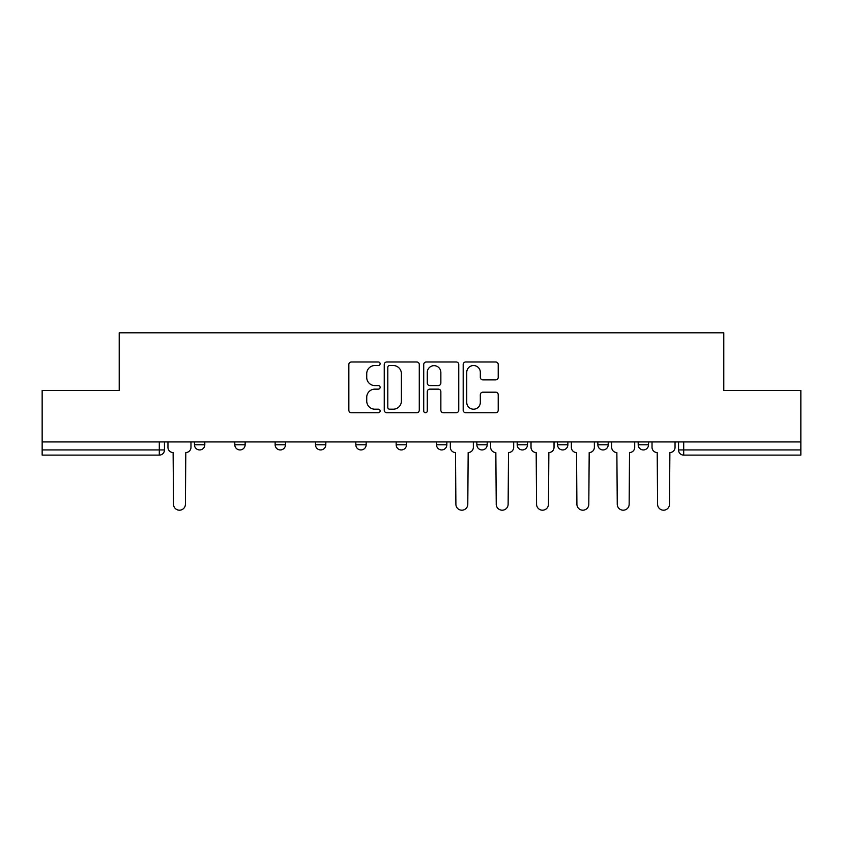 <?xml version="1.0" encoding="UTF-8"?>
<svg xmlns="http://www.w3.org/2000/svg" width="843" height="843" viewBox="0 0 843 843"><rect width="100%" height="100%" fill="white"/><g stroke="black" fill="none" stroke-linecap="round" stroke-linejoin="round"><path stroke-width="1.26" d="M380.13 363.765A1.781 1.781 0 0 0 378.349 361.984L351.383 361.984A2.54 2.54 0 0 0 348.844 364.524L348.844 410.214A2.54 2.54 0 0 0 351.383 412.743L378.349 412.743A1.781 1.781 0 0 0 380.13 410.973A1.781 1.781 0 0 0 378.349 409.192L374.861 409.192A8.124 8.124 0 0 1 366.737 401.068L366.737 397.264A8.124 8.124 0 0 1 374.861 389.139L378.349 389.139A1.781 1.781 0 0 0 380.13 387.369A1.781 1.781 0 0 0 378.349 385.588L374.861 385.588A8.124 8.124 0 0 1 366.737 377.464L366.737 373.66A8.124 8.124 0 0 1 374.861 365.535L378.349 365.535A1.781 1.781 0 0 0 380.13 363.765M638.193 441.932L638.193 444.777L648.541 444.777A5.174 5.174 0 0 1 643.367 449.941A5.174 5.174 0 0 1 638.193 444.777L638.193 441.932M517.18 441.932L517.18 444.777L527.518 444.777A5.174 5.174 0 0 1 522.354 449.941A5.174 5.174 0 0 1 517.18 444.777L517.18 441.932M436.495 441.932L436.495 444.777L446.843 444.777A5.174 5.174 0 0 1 441.669 449.941A5.174 5.174 0 0 1 436.495 444.777L436.495 441.932M396.157 441.932L396.157 444.777L406.505 444.777A5.174 5.174 0 0 1 401.331 449.941A5.174 5.174 0 0 1 396.157 444.777L396.157 441.932M315.482 444.777L315.482 441.932L315.482 444.777A5.174 5.174 0 0 0 320.646 449.941A5.174 5.174 0 0 1 315.482 444.777L325.82 444.777A5.174 5.174 0 0 1 320.646 449.941M234.797 444.777L234.797 441.932L234.797 444.777A5.174 5.174 0 0 0 239.97 449.941A5.174 5.174 0 0 1 234.797 444.777L245.144 444.777A5.174 5.174 0 0 1 239.97 449.941A5.174 5.174 0 0 0 245.144 444.777L245.144 441.932L245.144 444.777M495.684 379.877A2.54 2.54 0 0 0 498.213 377.337L498.213 364.524A2.54 2.54 0 0 0 495.684 361.984L465.726 361.984A2.54 2.54 0 0 0 463.186 364.524L463.186 410.214A2.54 2.54 0 0 0 465.726 412.743L495.684 412.743A2.54 2.54 0 0 0 498.213 410.214L498.213 394.724A2.54 2.54 0 0 0 495.684 392.185L482.86 392.185A2.54 2.54 0 0 0 480.32 394.724L480.32 402.406A6.786 6.786 0 0 1 473.534 409.192A6.786 6.786 0 0 1 466.748 402.406L466.748 372.332A6.786 6.786 0 0 1 473.534 365.535A6.786 6.786 0 0 1 480.32 372.332L480.32 377.337A2.54 2.54 0 0 0 482.86 379.877L495.684 379.877M42.15 441.932L42.15 390.467L119.211 390.467L119.211 332.806L723.789 332.806L723.789 390.467L800.85 390.467L800.85 441.932L42.15 441.932L42.15 449.941L164.459 449.941L164.459 441.932L164.459 449.941A5.174 5.174 0 0 1 159.295 455.115L42.15 455.115L42.15 449.941M419.277 364.524A2.54 2.54 0 0 0 416.737 361.984L386.789 361.984A2.54 2.54 0 0 0 384.25 364.524L384.25 410.214A2.54 2.54 0 0 0 386.789 412.743L416.737 412.743A2.54 2.54 0 0 0 419.277 410.214L419.277 364.524M426.263 361.984L456.211 361.984A2.54 2.54 0 0 1 458.75 364.524L458.75 410.214A2.54 2.54 0 0 1 456.211 412.743L443.397 412.743A2.54 2.54 0 0 1 440.857 410.214L440.857 391.679A2.54 2.54 0 0 0 438.318 389.139L429.814 389.139A2.54 2.54 0 0 0 427.275 391.679L427.275 410.973A1.781 1.781 0 0 1 425.494 412.743A1.781 1.781 0 0 1 423.723 410.973L423.723 364.524A2.54 2.54 0 0 1 426.263 361.984M678.541 441.932L678.541 449.941L800.85 449.941L800.85 455.115L683.705 455.115A5.174 5.174 0 0 1 678.541 449.941A5.174 5.174 0 0 0 683.705 455.115L683.705 441.932M800.85 441.932L800.85 449.941M648.541 441.932L648.541 444.777A5.174 5.174 0 0 1 643.367 449.941M608.203 441.932L608.203 444.777A5.174 5.174 0 0 1 603.03 449.941A5.174 5.174 0 0 1 597.856 444.777L608.203 444.777M597.856 441.932L597.856 444.777M567.866 441.932L567.866 444.777A5.174 5.174 0 0 1 562.692 449.941A5.174 5.174 0 0 1 557.518 444.777L567.866 444.777L567.866 441.932M557.518 441.932L557.518 444.777M527.518 441.932L527.518 444.777M487.18 441.932L487.18 444.777A5.174 5.174 0 0 1 482.006 449.941A5.174 5.174 0 0 1 476.843 444.777L487.18 444.777L487.18 441.932M476.843 441.932L476.843 444.777M446.843 444.777L446.843 441.932L446.843 444.777A5.174 5.174 0 0 1 441.669 449.941M406.505 444.777L406.505 441.932L406.505 444.777A5.174 5.174 0 0 1 401.331 449.941M366.157 441.932L366.157 444.777A5.174 5.174 0 0 1 360.994 449.941A5.174 5.174 0 0 1 355.82 444.777A5.174 5.174 0 0 0 360.994 449.941A5.174 5.174 0 0 0 366.157 444.777L366.157 441.932M355.82 441.932L355.82 444.777L366.157 444.777M325.82 441.932L325.82 444.777M285.482 441.932L285.482 444.777A5.174 5.174 0 0 1 280.308 449.941A5.174 5.174 0 0 1 275.134 444.777L285.482 444.777M275.134 441.932L275.134 444.777M204.807 441.932L204.807 444.777A5.174 5.174 0 0 1 199.633 449.941A5.174 5.174 0 0 1 194.459 444.777A5.174 5.174 0 0 0 199.633 449.941A5.174 5.174 0 0 0 204.807 444.777L204.807 441.932M194.459 441.932L194.459 444.777L204.807 444.777M389.582 365.535A1.781 1.781 0 0 0 387.801 367.316L387.801 407.422A1.781 1.781 0 0 0 389.582 409.192L393.26 409.192A8.124 8.124 0 0 0 401.384 401.068L401.384 373.66A8.124 8.124 0 0 0 393.26 365.535L389.582 365.535M440.857 372.458A6.786 6.786 0 0 0 434.061 365.662A6.786 6.786 0 0 0 427.275 372.458L427.275 383.049A2.54 2.54 0 0 0 429.814 385.588L438.318 385.588A2.54 2.54 0 0 0 440.857 383.049L440.857 372.458M167.957 447.359L167.957 441.932L167.957 447.359A5.174 5.174 0 0 0 173.121 452.533L173.51 504.251A5.943 5.943 0 0 0 179.464 510.194A5.943 5.943 0 0 0 185.407 504.251L185.797 452.533A5.174 5.174 0 0 0 190.971 447.359L190.971 441.932L190.971 447.359M173.121 452.533L173.51 504.251M185.407 504.251L185.797 452.533M490.668 447.359L490.668 441.932L490.668 447.359A5.174 5.174 0 0 0 495.842 452.533L496.232 504.251A5.943 5.943 0 0 0 502.175 510.194A5.943 5.943 0 0 0 508.129 504.251L508.519 452.533A5.174 5.174 0 0 0 513.682 447.359L513.682 441.932L513.682 447.359M531.016 447.359L531.016 441.932L531.016 447.359A5.174 5.174 0 0 0 536.18 452.533L536.569 504.251A5.943 5.943 0 0 0 542.523 510.194A5.943 5.943 0 0 0 548.466 504.251L548.856 452.533A5.174 5.174 0 0 0 554.03 447.359L554.03 441.932L554.03 447.359M571.354 447.359L571.354 441.932L571.354 447.359A5.174 5.174 0 0 0 576.528 452.533L576.907 504.251A5.943 5.943 0 0 0 582.861 510.194A5.943 5.943 0 0 0 588.804 504.251L589.194 452.533A5.174 5.174 0 0 0 594.368 447.359L594.368 441.932L594.368 447.359M450.331 441.932L450.331 447.359A5.174 5.174 0 0 0 455.505 452.533L455.894 504.251A5.943 5.943 0 0 0 461.838 510.194A5.943 5.943 0 0 0 467.791 504.251L468.171 452.533A5.174 5.174 0 0 0 473.344 447.359L473.344 441.932M495.842 452.533L496.232 504.251M508.129 504.251L508.519 452.533M536.18 452.533L536.569 504.251M548.466 504.251L548.856 452.533M576.528 452.533L576.907 504.251M588.804 504.251L589.194 452.533M611.691 447.359L611.691 441.932L611.691 447.359A5.174 5.174 0 0 0 616.865 452.533L617.255 504.251A5.943 5.943 0 0 0 623.198 510.194A5.943 5.943 0 0 0 629.152 504.251L629.531 452.533A5.174 5.174 0 0 0 634.705 447.359L634.705 441.932L634.705 447.359M616.865 452.533L617.255 504.251M629.152 504.251L629.531 452.533M652.029 447.359L652.029 441.932L652.029 447.359A5.174 5.174 0 0 0 657.203 452.533L657.593 504.251A5.943 5.943 0 0 0 663.536 510.194A5.943 5.943 0 0 0 669.49 504.251L669.879 452.533A5.174 5.174 0 0 0 675.043 447.359L675.043 441.932L675.043 447.359M657.203 452.533L657.593 504.251M669.49 504.251L669.879 452.533M159.295 441.932L159.295 455.115"/></g></svg>
